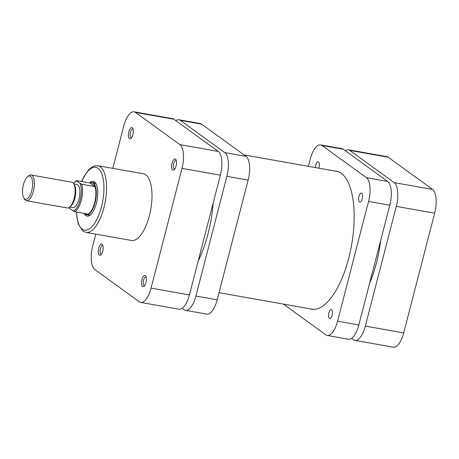<?xml version="1.0" encoding="UTF-8"?>
<svg xmlns="http://www.w3.org/2000/svg" width="459" height="459" viewBox="0 0 459 459"><rect width="100%" height="100%" fill="white"/><g stroke="black" fill="none" stroke-linecap="round" stroke-linejoin="round"><path stroke-width="0.69" d="M26.49 200.744L67.221 207.961A13.082 5.238 -79.9 0 0 69.699 207.066L70.864 206.08A11.773 4.71 -79.9 0 0 75.322 196.108A11.773 4.71 -79.9 0 0 74.559 185.218L73.807 183.887A13.082 5.238 -79.9 0 0 72.729 182.607A13.082 5.238 -79.9 0 0 71.788 182.194L31.057 174.977A13.082 5.238 100.1 0 1 31.998 175.39A13.082 5.238 100.1 0 1 33.685 190.003A13.082 5.238 100.1 0 1 26.49 200.744A13.082 5.238 100.1 0 1 25.543 200.331A13.082 5.238 100.1 0 1 24.465 199.051L23.713 197.72A11.773 4.71 -79.9 0 0 24.688 198.873A11.773 4.71 -79.9 0 0 31.757 190.669A11.773 4.71 -79.9 0 0 30.495 176.428A11.773 4.71 -79.9 0 0 27.414 176.858A11.773 4.71 -79.9 0 0 22.95 186.83A11.773 4.71 -79.9 0 0 23.713 197.72M69.699 207.066A13.082 5.238 -79.9 0 0 74.656 195.993A13.082 5.238 -79.9 0 0 73.807 183.887L76.871 184.426A11.773 4.71 -79.9 0 1 77.72 184.793A11.773 4.71 -79.9 0 1 79.235 197.949A11.773 4.71 -79.9 0 1 72.757 207.617L69.693 207.072M84.634 213.475A16.025 6.415 -79.9 0 0 85.03 213.808A16.025 6.415 -79.9 0 0 87.927 214.06A16.025 6.415 -79.9 0 0 94.652 202.643A16.025 6.415 -79.9 0 0 95.024 186.624A16.025 6.415 -79.9 0 0 92.936 183.256A16.025 6.415 -79.9 0 0 90.039 183.003L95.024 186.624L81.685 184.254A16.025 6.415 100.1 0 1 81.306 200.279A16.025 6.415 100.1 0 1 74.587 211.697L87.927 214.06M84.49 213.452A16.358 6.546 -79.9 0 0 85.248 214.175A16.358 6.546 -79.9 0 0 86.424 214.686A16.358 6.546 -79.9 0 0 95.42 201.266A16.358 6.546 -79.9 0 0 93.309 182.992A16.358 6.546 -79.9 0 0 92.133 182.481A16.358 6.546 -79.9 0 0 89.889 182.975M76.693 180.639L76.733 181.121L76.693 180.639L90.039 183.003M27.414 176.858L28.573 175.872A13.082 5.238 100.1 0 1 31.057 174.977M74.587 211.697L69.636 208.558L69.602 208.076M73.457 183.348A15.113 6.047 -79.9 0 1 76.733 181.121L81.685 184.254M142.525 286.45A5.692 2.278 100.1 0 1 141.917 279.565A5.692 2.278 100.1 0 1 145.331 275.601A5.692 2.278 100.1 0 1 145.801 276.157A5.692 2.278 100.1 0 1 146.169 281.424A5.692 2.278 100.1 0 1 144.017 286.238A5.692 2.278 100.1 0 1 142.525 286.45M146.14 277.024A4.383 1.756 -79.9 0 0 145.876 276.92A4.383 1.756 -79.9 0 0 143.46 280.518A4.383 1.756 -79.9 0 0 144.028 285.412A4.383 1.756 -79.9 0 0 144.344 285.55A4.383 1.756 -79.9 0 0 144.631 285.544M172.653 169.962A5.692 2.278 100.1 0 1 172.039 163.077A5.692 2.278 100.1 0 1 175.458 159.112A5.692 2.278 100.1 0 1 175.929 159.669A5.692 2.278 100.1 0 1 176.296 164.936A5.692 2.278 100.1 0 1 174.139 169.75A5.692 2.278 100.1 0 1 172.653 169.962M176.267 160.535A4.383 1.756 -79.9 0 0 175.998 160.432A4.383 1.756 -79.9 0 0 173.588 164.029A4.383 1.756 -79.9 0 0 174.156 168.923A4.383 1.756 -79.9 0 0 174.472 169.061A4.383 1.756 -79.9 0 0 174.759 169.055M129.444 138.624A5.692 2.278 100.1 0 1 128.83 131.739A5.692 2.278 100.1 0 1 132.249 127.768A5.692 2.278 100.1 0 1 132.72 128.331A5.692 2.278 100.1 0 1 133.087 133.592A5.692 2.278 100.1 0 1 130.93 138.411A5.692 2.278 100.1 0 1 129.444 138.624M133.058 129.197A4.383 1.756 -79.9 0 0 132.789 129.088A4.383 1.756 -79.9 0 0 130.379 132.685A4.383 1.756 -79.9 0 0 130.947 137.585A4.383 1.756 -79.9 0 0 131.263 137.723A4.383 1.756 -79.9 0 0 131.549 137.717M99.316 255.106A5.692 2.278 100.1 0 1 98.708 248.221A5.692 2.278 100.1 0 1 102.122 244.257A5.692 2.278 100.1 0 1 102.592 244.813A5.692 2.278 100.1 0 1 102.965 250.08A5.692 2.278 100.1 0 1 100.808 254.9A5.692 2.278 100.1 0 1 99.316 255.106M102.931 245.68A4.383 1.756 -79.9 0 0 102.667 245.576A4.383 1.756 -79.9 0 0 100.251 249.174A4.383 1.756 -79.9 0 0 100.819 254.068A4.383 1.756 -79.9 0 0 101.135 254.211A4.383 1.756 -79.9 0 0 101.422 254.2M89.505 182.911A17.666 7.069 100.1 0 1 94.52 181.902A17.666 7.069 100.1 0 1 95.977 183.634A17.666 7.069 100.1 0 1 97.124 199.975A17.666 7.069 100.1 0 1 90.429 214.927A17.666 7.069 100.1 0 1 85.81 215.575A17.666 7.069 100.1 0 1 84.106 213.383M96.338 184.357A16.358 6.546 -79.9 0 0 95.374 183.359A16.358 6.546 -79.9 0 0 94.198 182.848L92.133 182.481M86.022 232.42L131.475 240.476A33.886 13.563 -79.9 0 0 150.116 212.666A33.886 13.563 -79.9 0 0 145.738 174.81A33.886 13.563 -79.9 0 0 143.3 173.743L97.847 165.688A33.886 13.563 100.1 0 1 100.286 166.755A33.886 13.563 100.1 0 1 104.663 204.611A33.886 13.563 100.1 0 1 86.022 232.42L82.913 231.072L78.145 223.728L76.251 211.989M95.782 234.153L92.758 245.835A19.628 7.855 -79.9 0 0 94.858 269.576L139.272 301.793A19.628 7.855 -79.9 0 0 140.683 302.406A19.628 7.855 -79.9 0 0 151.051 288.114L182.016 168.384A19.628 7.855 -79.9 0 0 179.911 144.642L218.283 151.447L173.869 119.231L135.503 112.432L179.911 144.642M135.503 112.432A19.628 7.855 -79.9 0 0 134.085 111.812A19.628 7.855 -79.9 0 0 123.723 126.105L112.799 168.338M86.424 214.686L88.489 215.053A16.358 6.546 -79.9 0 0 91.02 214.37M218.283 151.447A19.628 7.855 100.1 0 1 220.383 175.189L189.418 294.919A19.628 7.855 100.1 0 1 179.056 309.205L140.683 302.406M134.085 111.812L172.458 118.617A19.628 7.855 100.1 0 1 173.869 119.231M348.364 149.795L386.736 156.594A19.628 7.855 100.1 0 1 388.148 157.207L432.562 189.424A19.628 7.855 100.1 0 1 434.662 213.165L403.696 332.895A19.628 7.855 100.1 0 1 393.334 347.188L354.962 340.383A19.628 7.855 -79.9 0 0 365.33 326.097L396.289 206.366A19.628 7.855 -79.9 0 0 394.189 182.625L349.781 150.409A19.628 7.855 -79.9 0 0 348.364 149.795A19.628 7.855 -79.9 0 0 345.237 150.672M351.6 338.352L353.55 339.769A19.628 7.855 -79.9 0 0 354.962 340.383M380.66 240.556A69.998 28.016 100.1 0 1 369.524 283.61M198.156 261.137A72.941 29.198 -79.9 0 0 208.042 233.769A72.941 29.198 -79.9 0 0 213.2 202.976M182.183 308.328L184.134 309.739A19.628 7.855 -79.9 0 0 185.545 310.359A19.628 7.855 -79.9 0 0 195.913 296.066L226.878 176.336A19.628 7.855 -79.9 0 0 224.778 152.595L180.364 120.384A19.628 7.855 -79.9 0 0 178.953 119.765A19.628 7.855 -79.9 0 0 175.82 120.648M178.953 119.765L200.204 123.534A19.628 7.855 100.1 0 1 201.616 124.148L180.364 120.384M224.778 152.595L246.024 156.364L201.616 124.148M246.024 156.364A19.628 7.855 100.1 0 1 248.13 180.106L226.878 176.336M195.913 296.066L217.164 299.836L248.13 180.106M217.164 299.836A19.628 7.855 100.1 0 1 206.797 314.122L185.545 310.359M318.776 168.172A4.579 1.83 -79.9 0 0 318.506 161.895A4.579 1.83 -79.9 0 0 318.179 161.746A4.579 1.83 -79.9 0 0 315.408 167.575M331.593 309.722A4.579 1.83 -79.9 0 0 331.26 309.578A4.579 1.83 -79.9 0 0 328.742 313.336A4.579 1.83 -79.9 0 0 329.332 318.448A4.579 1.83 -79.9 0 0 329.665 318.598A4.579 1.83 -79.9 0 0 332.184 314.834A4.579 1.83 -79.9 0 0 331.593 309.722M361.715 193.233A4.579 1.83 -79.9 0 0 361.388 193.09A4.579 1.83 -79.9 0 0 358.869 196.848A4.579 1.83 -79.9 0 0 359.46 201.966A4.579 1.83 -79.9 0 0 359.787 202.109A4.579 1.83 -79.9 0 0 362.306 198.351A4.579 1.83 -79.9 0 0 361.715 193.233M334.45 170.949A70.129 28.068 100.1 0 1 336.16 171.121A70.129 28.068 100.1 0 1 341.209 173.324A70.129 28.068 100.1 0 1 350.263 251.67A70.129 28.068 100.1 0 1 311.684 309.223A70.129 28.068 100.1 0 1 310.02 308.798M343.286 149.261L322.034 145.492A19.628 7.855 -79.9 0 0 320.623 144.878L341.875 148.641A19.628 7.855 100.1 0 1 343.286 149.261L387.7 181.471A19.628 7.855 100.1 0 1 389.8 205.213L358.835 324.943A19.628 7.855 100.1 0 1 348.473 339.235L327.221 335.466A19.628 7.855 -79.9 0 0 337.583 321.18L358.835 324.943M308.402 166.33L310.255 159.164A19.628 7.855 -79.9 0 1 320.623 144.878M327.221 335.466A19.628 7.855 -79.9 0 1 325.804 334.852L283.375 304.076M389.8 205.213L368.548 201.449L337.583 321.18M368.548 201.449A19.628 7.855 -79.9 0 0 366.448 177.708L387.7 181.471M322.034 145.492L366.448 177.708M69.189 207.457A15.113 6.047 -79.9 0 0 69.636 208.558M72.895 210.922A15.113 6.047 -79.9 0 0 80.159 199.894A15.113 6.047 -79.9 0 0 79.992 183.485M76.458 212.024A31.923 12.777 -79.9 0 0 82.293 229.173A31.923 12.777 -79.9 0 0 101.45 206.929A31.923 12.777 -79.9 0 0 98.031 168.31A31.923 12.777 -79.9 0 0 81.857 181.552M151.051 288.114L189.418 294.919M220.383 175.189L182.016 168.384M394.189 182.625L432.562 189.424M388.148 157.207L349.781 150.409M365.33 326.097L403.696 332.895M434.662 213.165L396.289 206.366M76.383 180.639L73.348 183.204M69.034 207.548L69.246 208.179M81.65 181.517L84.123 176.262L88.834 169.578L92.678 166.6L94.124 165.992L97.847 165.688M337.824 171.546L244.045 154.924M313.394 309.395L219.018 292.67"/></g></svg>
